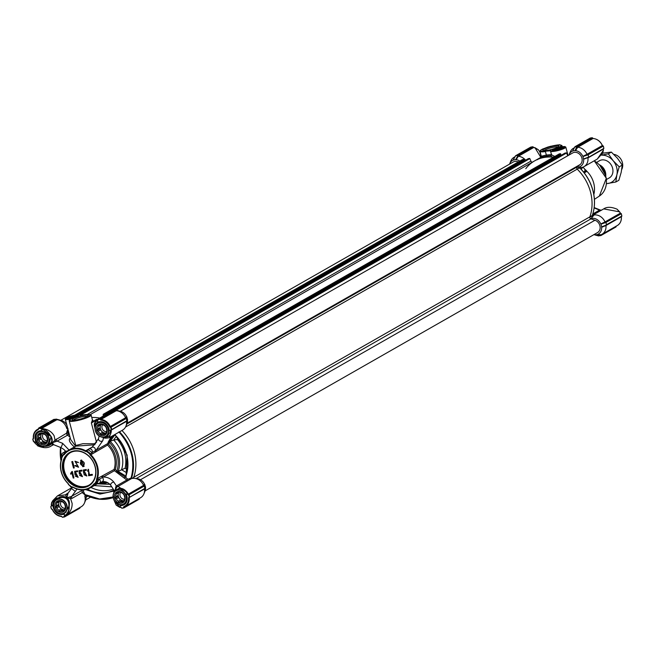 <?xml version="1.0" encoding="UTF-8"?>
<svg xmlns="http://www.w3.org/2000/svg" width="655" height="655" viewBox="0 0 655 655"><rect width="100%" height="100%" fill="white"/><g stroke="black" fill="none" stroke-linecap="round" stroke-linejoin="round"><path stroke-width="0.98" d="M80.377 415.573L85.437 414.566C92.797 414.058 91.921 415.466 82.817 418.807C72.222 421.501 68.226 421.583 70.83 419.036L69.143 419.036C65.549 419.487 64.657 419.102 66.483 417.898C68.366 416.048 83.791 413.199 79.975 415.401L80.377 415.573M61.079 460.44L60.686 447.496M108.836 428.697A8.138 6.747 60.3 0 1 109.074 430.024L108.746 428.673C106.675 423.359 103.334 421.214 98.725 422.221L98.307 421.894C103.269 420.821 106.822 423.081 108.984 428.681L109.262 430.188L106.74 436.95L106.847 436.238L105.799 436.451M114.633 491.692L115.182 490.431L119.406 488.139L120.438 488.376L126.464 494.844L120.856 488.884L119.759 488.622L120.643 488.867L126.251 494.902L126.743 496.302C127.52 499.97 126.62 502.647 124.032 504.342A8.138 6.747 60.3 0 1 120.798 505.079L117.63 503.949M73.278 420.183A7.377 1.253 165.1 0 1 74.154 419.511A7.377 1.253 165.1 0 1 83.906 416.523A7.377 1.253 165.1 0 1 87.238 416.465M84.135 415.311A8.359 1.425 165.1 0 1 88.097 415.753A8.359 1.425 165.1 0 1 76.013 419.953A8.359 1.425 165.1 0 1 72.181 419.986A8.359 1.425 165.1 0 1 75.3 417.677A8.359 1.425 165.1 0 1 84.135 415.311M67.809 417.694A6.01 1.023 -14.9 0 0 67.154 418.619A6.01 1.023 -14.9 0 0 71.944 418.201A6.01 1.023 -14.9 0 0 77.863 416.162A6.01 1.023 -14.9 0 0 78.6 415.573A6.01 1.023 -14.9 0 0 74.703 415.442A6.01 1.023 -14.9 0 0 67.809 417.694M78.256 415.909A5.518 0.942 -14.9 0 0 74.023 416.171A5.518 0.942 -14.9 0 0 68.341 418.103A5.518 0.942 -14.9 0 0 67.621 418.741M75.587 446.268L75.751 445.498L82.931 443.689L95.605 443.754M88.99 449.035A2.464 2.047 60.3 0 1 89.588 448.831A2.464 2.047 60.3 0 1 91.831 449.919A2.464 2.047 60.3 0 1 92.175 452.482L95.212 450.755A2.464 2.047 60.3 0 0 94.869 448.184A2.464 2.047 60.3 0 0 92.625 447.095A2.464 2.047 60.3 0 0 92.028 447.3L88.99 449.035A2.464 2.047 60.3 0 0 88.384 449.617A0.982 0.819 60.3 0 1 88.196 449.813L86.517 450.763A0.982 0.819 60.3 0 1 85.682 450.779L92.92 446.644M84.814 496.277L85.175 494.771L84.814 496.277A10.603 8.785 60.3 0 1 84.47 502.966L85.51 500.461A8.63 7.156 -119.7 0 0 85.813 495.106M84.47 502.966A10.603 8.785 60.3 0 1 81.179 506.774L65.844 515.526A10.603 8.785 60.3 0 1 64.812 516.017L65.844 515.526A10.603 8.785 60.3 0 0 65.86 515.518L65.377 515.231L65.86 515.518M40.463 428.182L56.199 419.323L53.923 419.364L38.727 428.042L38.776 428.624L40.43 428.37L56.207 419.143L59.744 420.06L56.207 419.143L56.862 419.757A10.603 8.785 60.3 0 1 57.624 419.83A10.603 8.785 60.3 0 1 66.785 428.517L68.03 428.567M118.858 431.891C131.393 445.949 135.479 461.292 131.106 477.921L131.287 478.715L133.628 477.585A41.92 34.748 -119.7 0 0 134.332 452.384A41.92 34.748 -119.7 0 0 121.928 430.482A41.92 34.748 -119.7 0 1 133.735 477.29L589.885 216.846A41.92 34.748 -119.7 0 0 577.194 169.146A1.482 1.228 60.3 0 1 577.096 166.951L580.15 164.528A6.902 5.723 -119.7 0 0 580.862 155.726A6.902 5.723 -119.7 0 0 572.699 152.942L120.274 411.258M67.956 429.287L66.785 428.517M56.453 419.372L56.862 419.757L41.527 428.517A10.603 8.785 60.3 0 1 42.747 428.665L42.829 428.681C47.962 429.336 51.729 431.71 54.136 435.812L55.028 440.185L66.638 433.143L67.817 430.065L68.005 433.536L69.463 434.953M68.014 429.5A41.92 34.748 60.3 0 0 67.702 429.885L67.26 430.376L68.095 429.795M62.217 456.248A2.464 2.047 60.3 0 1 62.733 453.031A2.464 2.047 60.3 0 1 63.33 452.826A2.464 2.047 60.3 0 1 64.845 453.203L65.025 453.096M51.278 504.555L51.753 502.254L59.368 497.276C62.184 496.138 64.681 496.31 66.859 497.792L70.584 498.635A1.973 1.343 101 0 1 70.699 496.686L71.804 496.228A1.973 1.637 -119.7 0 0 72.025 498.381L70.584 498.635L72.132 503.441C72.246 508.64 70.175 512.652 65.926 515.485C68.251 513.594 69.324 510.654 69.143 506.642L69.094 506.651C69.004 510.384 67.784 513.225 65.434 515.19M89.76 454.03L90.423 453.718A22.196 18.397 60.3 0 0 86.517 450.763L86.329 451.434A21.697 17.988 60.3 0 1 89.76 454.03A1.482 1.228 -119.7 0 0 90.267 455.086A21.206 17.579 60.3 0 1 96.621 478.985A1.482 1.228 -119.7 0 0 96.694 480.107A21.697 17.988 60.3 0 1 94.86 483.505L95.327 483.873A22.196 18.397 -119.7 0 0 97.415 480A0.982 0.819 60.3 0 1 97.267 479.075A21.697 17.988 -119.7 0 0 97.538 466.311A21.697 17.988 -119.7 0 0 90.767 454.627A0.982 0.819 60.3 0 1 90.423 453.718L92.101 452.761A0.982 0.819 60.3 0 1 92.175 452.482M94.86 483.505A1.482 1.228 -119.7 0 0 93.968 483.898A21.206 17.579 60.3 0 1 84.511 489.408A21.206 17.579 60.3 0 1 72.983 487.091A1.482 1.228 -119.7 0 0 71.952 486.992A21.697 17.988 60.3 0 1 68.529 484.397A1.482 1.228 -119.7 0 0 68.014 483.341A21.206 17.579 60.3 0 1 61.398 471.911A21.206 17.579 60.3 0 1 61.66 459.442L61.488 459.081A0.982 0.819 -119.7 0 0 61.341 458.148L61.586 458.32A21.697 17.988 60.3 0 1 63.42 454.922A1.482 1.228 -119.7 0 0 64.313 454.529A21.206 17.579 60.3 0 1 85.306 451.336L85.682 450.779A21.697 17.988 60.3 0 0 68.619 450.231A21.697 17.988 60.3 0 0 64.206 454.054A0.982 0.819 60.3 0 1 63.429 454.283L64.534 453.653M61.66 459.442A1.482 1.228 -119.7 0 0 61.586 458.32M61.488 459.081A21.697 17.988 -119.7 0 0 61.226 471.837A21.697 17.988 -119.7 0 0 67.997 483.529A0.982 0.819 60.3 0 1 68.341 484.43A22.196 18.397 -119.7 0 0 72.238 487.385L71.952 486.992M72.361 487.312L72.238 487.385A0.982 0.819 60.3 0 1 73.073 487.369A21.697 17.988 -119.7 0 0 84.88 489.743A21.697 17.988 -119.7 0 0 90.144 487.918A21.697 17.988 -119.7 0 0 94.549 484.102A0.982 0.819 60.3 0 1 95.327 483.873L97.005 482.915A22.196 18.397 -119.7 0 0 99.093 479.042L96.694 480.107M95.057 466.688A18.741 15.532 -119.7 0 0 74.629 451.229A18.741 15.532 -119.7 0 0 70.085 452.801A18.741 15.532 -119.7 0 0 63.707 471.461A18.741 15.532 -119.7 0 0 84.127 486.919A18.741 15.532 -119.7 0 0 88.671 485.355A18.741 15.532 -119.7 0 0 95.057 466.688M84.012 487.533A19.232 15.941 -119.7 0 0 95.229 466.761A19.232 15.941 -119.7 0 0 74.269 450.894A19.232 15.941 -119.7 0 0 63.052 471.666A19.232 15.941 -119.7 0 0 84.012 487.533M109.074 430.024L106.765 436.991L103.85 437.147M96.621 478.985L114.044 469.488A21.697 17.988 -119.7 0 0 114.306 456.74A21.697 17.988 -119.7 0 0 107.543 445.056L90.267 455.086M70.453 452.605A18.741 15.532 -119.7 0 0 64.419 471.051A18.741 15.532 -119.7 0 0 89.031 485.142M69.037 504.931L68.808 506.667L64.632 513.381L63.846 513.749A8.138 6.747 60.3 0 1 53.784 507.355A8.138 6.747 60.3 0 1 53.522 505.938C53.358 502.606 54.84 500.117 57.967 498.463L59.589 497.8L59.368 497.276C65.508 496.138 68.832 498.643 69.324 504.817L69.143 506.642L63.805 514.339C58.131 515.329 54.48 512.57 52.85 506.053C52.719 502.459 54.324 499.773 57.656 497.988L57.558 498.676L59.589 497.8C65.041 496.564 68.194 498.742 69.045 504.342L68.759 506.626M38.211 443.803L36.271 441.11A8.138 6.747 60.3 0 1 35.788 439.726A8.138 6.747 60.3 0 1 38.563 431.62A8.138 6.747 60.3 0 1 41.658 430.875M38.563 431.62L41.797 430.884L49.755 435.076L51.049 436.713L48.789 444.524L46.448 445.466M81.474 460.105L84.061 466.401L82.727 466.712L80.614 460.391L81.474 460.105M84.135 466.352L81.621 460.023L80.688 460.35M81.654 460.825C84.659 462.143 85.117 463.855 83.021 465.959C80.025 464.567 79.566 462.856 81.654 460.825L81.081 461.014M83.611 465.754L83.021 465.959M83.684 465.713L83.169 465.877C80.164 464.485 79.713 462.774 81.801 460.743M92.281 419.413L93.387 421.206L91.372 422.999L92.42 419.929L91.111 415L85.437 414.566M80.532 415.311A7.893 1.343 -14.9 0 0 80.532 415.18C83.496 414.197 73.196 414.337 66.409 417.923L65.287 419.241L70.699 439.603L75.628 446.219M96.555 442.469L91.372 422.999L96.67 419.978L96.711 419.306L93.387 421.206A0.982 0.933 13.3 0 1 92.437 420.494M94.762 444.786L75.743 446.161M99.748 418.062A41.92 34.748 -119.7 0 0 91.774 417.489A41.92 34.748 -119.7 0 1 99.748 418.062M97.947 419.544A41.92 34.748 60.3 0 0 96.711 419.306L97.308 419.921L96.727 420.281L97.358 420.084M66.794 424.915A8.63 7.156 -119.7 0 0 60.309 420.207A8.63 7.156 -119.7 0 0 59.998 420.166L59.531 419.986M118.94 410.939L115.861 410.325L119.406 411.127A8.63 7.156 -119.7 0 1 119.718 411.16L117.032 410.783A10.603 8.785 60.3 0 1 125.588 417.759L126.546 416.531A8.63 7.156 -119.7 0 0 119.718 411.16M126.546 416.531L126.03 418.168L126.988 420.805M127.021 420.739L127.586 419.609L126.743 416.752M127.561 419.83L126.546 421.361A10.603 8.785 60.3 0 1 125.883 426.29A10.603 8.785 60.3 0 1 122.6 430.098L109.229 437.728M125.883 426.29L126.931 423.785A8.63 7.156 -119.7 0 0 127.496 420.092M133.612 478.33L133.628 477.585M144.542 484.16A8.63 7.156 -119.7 0 0 137.714 478.789L135.02 478.412A10.603 8.785 60.3 0 1 143.584 485.388L144.542 484.16L144.092 485.699L143.584 485.388L128.249 494.148A10.603 8.785 60.3 0 0 127.627 492.904L126.988 493.166L127.627 492.904M144.878 484.577L144.026 485.797L145.001 488.393L145.582 487.238L144.73 484.381M145.549 487.459L144.542 488.99A10.603 8.785 60.3 0 1 143.879 493.919A10.603 8.785 60.3 0 1 140.596 497.726L125.261 506.479A10.603 8.785 60.3 0 1 124.221 506.97L125.261 506.479A10.603 8.785 60.3 0 0 129.207 497.743L128.536 497.857C128.781 502.172 127.201 505.103 123.787 506.659L124.196 506.978M143.879 493.919L144.919 491.414A8.63 7.156 -119.7 0 0 145.492 487.721M97.947 419.749L96.743 420.436A10.603 8.785 60.3 0 1 96.743 420.436L96.743 421.009L96.662 420.485C94.083 422.524 93.608 425.12 95.262 428.28M70.028 437.082L67.531 435.19L57.141 441.126L52.228 442.78L53.874 444.802A1.973 1.957 100.2 0 1 54.226 444.901L60.628 447.48A2.464 0.475 -68.1 0 0 61.734 445.965A2.464 0.475 -68.1 0 0 62.569 443.304L69.037 449.993M62.569 443.304L57.141 441.126A1.973 1.637 60.3 0 1 56.248 439.071M66.712 432.112L67.817 430.065M52.605 500.854L57.386 495.941L70.666 488.352A10.603 8.785 60.3 0 1 72.091 487.729M96.743 420.436L96.735 420.444A10.603 8.785 60.3 0 1 97.783 419.945L97.742 420.535L98.193 419.577L99.847 419.323L100.125 418.692L98.144 418.995L98.193 419.577L98.07 419.02L113.331 410.317L115.607 410.276L100.444 418.938L115.616 410.095L116.271 410.71A10.603 8.785 60.3 0 1 117.032 410.783M127.021 420.575L127.586 419.609M126.882 416.948L126.431 418.291L125.588 417.759L110.253 426.52A10.603 8.785 60.3 0 0 100.936 419.47L100.747 420.076C104.685 420.51 107.649 422.753 109.631 426.806L110.769 426.847L126.063 418.111L126.39 418.398L110.589 427.461L110.769 426.847L110.736 427.363M133.423 477.495L132.506 478.42M132.703 478.412A10.603 8.785 60.3 0 1 135.02 478.412M145.017 488.204L145.582 487.238M95.483 451.934A0.982 0.819 -119.7 0 1 95.212 450.755L96.129 450.198A0.982 0.819 -119.7 0 0 96.375 451.434M86.329 451.434A1.482 1.228 60.3 0 1 85.306 451.336M92.101 452.761A22.196 18.397 -119.7 0 0 88.196 449.813M63.42 454.922L63.429 454.283A22.196 18.397 60.3 0 0 61.341 458.148M53.161 444.786L52.326 445.179A1.973 1.957 100.2 0 1 53.874 444.802L53.317 444.68M53.301 444.786L50.992 446.104L52.326 445.179L52.228 442.78L55.028 440.185A1.973 1.056 -143.7 0 0 56.052 441.617M139.212 499.004L123.991 507.854M139.196 498.946L124.032 507.609L121.887 508.223L120.774 507.117L119.759 507.322L120.774 507.117M139.237 498.897L124.172 506.995M114.044 496.858L99.552 498.995L84.176 494.312L99.249 499.208L113.168 497.571A41.92 34.748 60.3 0 1 84.994 494.607M76.987 489.064L71.804 496.228L82.194 490.292A1.973 1.637 -119.7 0 0 82.415 492.445L83.545 491.676L85.011 494.566L83.013 493.371A10.603 8.785 -119.7 0 0 82.415 492.445L72.025 498.381M80.147 507.257L79.648 508.296L64.583 516.893M80.156 507.363L79.828 507.944M79.787 507.993L64.624 516.648L64.1 516.697L64.779 516.025M79.804 508.051L64.043 516.811M51.319 504.677A10.603 8.785 60.3 0 0 51.385 505.857L51.753 502.254L57.386 495.941L65.541 494.82L68.259 492.871M35.018 443.14L33.528 441.314M42.747 428.665L42.501 429.271L41.339 429.123L41.068 428.1L56.076 419.11M115.485 410.063L99.871 419.143M100.747 420.076L99.986 419.225L100.936 419.47L116.271 410.71L115.861 410.325M111.751 429.574L126.988 420.649L111.694 429.623L111.211 429.483L111.792 429.328L110.875 426.831L126.03 418.168M126.546 421.353L111.211 430.114A10.603 8.785 60.3 0 1 111.268 431.449L109.311 437.679M131.287 478.715L116.59 487.255L117.884 486.272L127.578 492.822C125.236 489.842 122.853 488.36 120.438 488.376L120.438 488.425C122.641 488.663 124.818 490.243 126.988 493.166M129.747 497.202L144.984 488.278L129.616 497.276L129.191 494.705L128.585 495.09L128.757 494.476L127.627 494.435L127.029 493.24L126.464 494.844L126.98 496.31C127.848 502.107 125.727 505.234 120.602 505.693L114.895 501.55M144.428 485.92L128.757 494.476L128.732 494.992M35.133 443.075C37.327 445.981 40.266 447.128 43.959 446.514L43.959 446.514C40.143 446.473 37.368 444.77 35.648 441.396C33.814 434.912 35.763 431.293 41.511 430.548L42.829 428.681C45.891 429.803 48.323 431.964 50.124 435.157L51.139 436.467L52.228 442.78C51 444.81 48.863 445.998 45.809 446.333L37.589 445.793C43.222 448.184 47.692 448.29 50.992 446.104M104.325 437.049L105.848 437.188A0.491 0.418 -95.5 0 1 106.036 436.443M97.742 420.535L96.743 421.009L98.307 421.894C95.466 423.318 94.467 425.447 95.294 428.288C93.902 425.406 94.361 422.991 96.678 421.042M103.515 437.515L101.574 437.057M123.451 507.764L124.032 507.609L123.336 507.617L123.787 506.659M116.893 487.001L114.191 492.003M119.603 507.257L116.213 505.152L114.371 500.772M120.798 505.079L119.718 507.306M120.921 507.445A10.603 8.785 60.3 0 1 119.849 507.298L116.213 505.152L113.651 499.315M68.005 493.346L66.859 497.792C68.857 499.462 69.684 501.796 69.324 504.817L68.963 504.89C68.71 498.897 65.582 496.531 59.589 497.8M85.011 494.566L83.013 493.371M62.16 516.992L61.365 516.156L62.471 517.27L63.928 516.664L64.378 515.698L64.763 516.042M51.581 509.115L50.803 506.634L51.303 506.135M51.385 505.979L50.803 506.634M51.401 508.894L52.334 509.443A10.603 8.785 60.3 0 0 61.505 516.484M75.382 491.463L71.51 488.54L67.465 493.911A1.973 1.637 60.3 0 1 66.261 494.017M67.375 494.173A1.973 1.809 1.2 0 1 65.541 494.82L66.859 497.792L70.699 496.686M33.315 438.482L32.75 439.104L33.331 441.298L34.486 441.806L33.528 441.151L32.807 439.006L33.307 438.506M33.585 441.486L32.807 439.006M109.631 426.806L110.589 427.461L111.268 429.377M111.268 431.53C110.687 435.002 109.189 436.819 106.765 436.991L110.597 431.579L111.268 431.53M111.268 431.449L110.597 431.579M116.754 487.099A1.973 0.901 55.2 0 1 115.755 486.804L116.41 485.977A1.973 1.637 -119.7 0 0 117.753 486.346M128.888 479.992A0.982 0.549 52.3 0 0 128.658 479.067L131.106 477.921L129.51 479.632M127.627 494.435L128.585 495.09L129.264 497.006M45.719 445.834L45.809 446.333C51.802 444.573 53.579 441.282 51.139 436.467L41.724 430.9L50.124 435.157L42.583 429.287M50.771 436.271L50.762 436.451C52.981 439.448 52.31 442.15 48.757 444.54M95.851 425.193L98.7 422.229M111.211 436.598L108.19 442.174A0.982 0.491 -151.6 0 1 109.426 442.477L108.534 444.123L107.535 444.278L107.543 445.056M43.959 446.514L43.959 445.818M115.755 486.804L115.182 490.431L113.913 490.087L113.708 493.084M116.885 490.079L115.288 491.07M119.537 506.954L114.486 500.952M61.365 516.156C57.427 515.731 54.463 513.487 52.482 509.434L51.524 508.943M51.516 504.653C52.048 501.28 54.095 499.061 57.656 497.988M32.881 439.218L33.274 438.563M33.577 438.383L33.028 439.268L33.577 438.383C33.331 434.068 34.92 431.129 38.334 429.582L38.457 428.951M38.334 429.582L38.547 428.509M41.339 429.123L40.43 428.37L41.068 428.1L40.708 427.74L38.661 428.067L38.375 428.992A10.603 8.785 60.3 0 0 37.335 429.483C34.371 431.367 33.028 434.306 33.323 438.301L33.389 438.228A10.603 8.785 60.3 0 1 37.335 429.483L38.539 428.796M111.44 429.68L110.548 430.229L111.096 429.344L111.694 429.623L126.865 420.96M120.438 488.425L120.856 488.884L120.438 488.425M108.534 444.123C115.632 451.901 117.892 460.416 115.337 469.668L114.363 469.954L114.445 470.699L124.073 477.978L124.958 476.955L127.684 479.018L126.8 480.05A1.973 1.637 -119.7 0 0 128.143 480.418M128.536 497.857L129.084 496.973L129.69 497.251L144.861 488.589M118.187 488.941L119.636 488.581M107.043 436.14L109.008 430.098L110.605 431.498L110.548 430.229M108.19 442.174L107.535 444.278M108.812 441.224L110.097 441.396L110.703 440.578A0.982 0.516 -143.8 0 1 110.032 440.447L109.418 441.437M118.244 438.482L117.482 439.521L113.626 439.996L110.097 441.396M110.13 441.38L109.426 442.477C117.441 451.123 119.963 460.612 116.991 470.929L118.121 471.404L125.113 468.21L127.52 469.643M113.102 435.518L110.032 440.447A0.982 0.549 -153.1 0 0 109.213 440.438M97.005 482.915A0.982 0.819 60.3 0 1 97.276 483.038A2.464 2.047 -119.7 0 0 99.388 483.202A2.464 2.047 -119.7 0 0 99.306 479.28A0.982 0.819 60.3 0 1 99.093 479.042M114.363 469.954L114.044 469.488M124.073 477.978L126.8 480.05L116.41 485.977L113.88 482.145C110.908 478.633 107.371 476.938 103.277 477.077A0.982 0.819 60.3 0 1 102.876 475.866M114.445 470.699L99.306 479.28M70.019 485.854A2.464 2.047 -119.7 0 0 72.918 487.304M72.549 461.578L74.244 467.932L72.697 461.497L71.804 461.685L72.697 461.497M78.584 467.212L75.431 461.89M78.182 466.516L75.587 465.468L74.76 465.73L78.109 466.557L74.957 461.235L78.51 462.479L75.03 461.194M72.222 471.584L73.925 477.962L72.369 471.502L71.78 471.649L72.369 471.502M73.925 477.962L73.237 478.068L71.911 473.098L70.789 474.245L72.058 473.016M75.693 473.598L75.554 471.977M78.15 477.298L76.086 473.319M76.062 475.784L75.219 476.029L76.062 475.784L77.732 476.734M75.923 475.866L77.658 476.775L76.111 474.032L75.653 474.67L76.185 473.999M77.568 470.822L74.662 471.33L77.568 470.822L77.626 471.666L75.407 472.001L75.554 473.745L76.013 473.36L78.084 477.339L75.219 476.029M80.033 472.935L79.894 471.322M82.489 476.635L80.418 472.664M80.401 475.121L79.558 475.366L80.401 475.121L82.072 476.07M80.262 475.202L81.998 476.119L80.45 473.377L79.992 474.007L80.524 473.336M81.908 470.167L79.001 470.667L81.908 470.167L81.965 471.002L79.738 471.346L79.894 473.082L80.352 472.697L82.424 476.676L79.558 475.366M84.372 472.28L84.233 470.658M86.828 475.972L84.757 472.001M84.741 474.457L83.897 474.711L84.741 474.457L86.403 475.415M84.593 474.539L86.337 475.456L84.79 472.714L84.331 473.352L84.863 472.673M86.247 469.504L83.341 470.012L86.247 469.504L86.304 470.347L84.077 470.683L84.233 472.427L84.683 472.042L86.755 476.021L83.897 474.711M89.489 474.752L92.085 474.417L92.437 475.088L92.232 474.335L89.489 474.752L88.261 469.226M92.289 475.17L88.597 475.735L88.63 469.815L88.245 471.15L88.703 469.774M53.522 505.938L52.85 506.053L51.516 504.743L51.573 506.012M64.378 515.698L65.377 515.231L63.805 514.339L63.846 513.749M34.486 441.806L35.083 442.993L36.271 441.11M117.916 473.147L118.58 472.574L125.981 477.569L125.899 476.07L119.063 471.993L118.58 472.574L117.507 471.821L117.139 472.517M116.107 471.952L116.991 470.929L115.337 469.668M119.063 471.993L118.121 471.404A25.791 21.378 -119.7 0 0 110.138 441.421M118.088 471.42L117.507 471.821M114.723 434.724C126.726 447.308 130.427 461.128 125.842 476.185L125.899 476.07A35.362 29.311 60.3 0 0 126.611 454.496A35.362 29.311 60.3 0 0 114.928 434.814L114.641 434.633M99.634 483.062L106.274 482.006M74.244 467.932L73.499 468.047L71.804 461.685M78.363 462.561L75.358 461.931L78.51 467.252L74.76 465.73M70.789 474.245L70.593 473.491L71.78 471.649M75.653 474.67L74.981 474.678L74.662 471.33M77.429 470.904L77.626 471.666M79.992 474.007L79.32 474.024L79.001 470.667M81.769 470.249L81.965 471.002M84.331 473.352L83.66 473.36L83.341 470.012M86.108 469.586L86.304 470.347M88.245 471.15L87.516 471.166L88.188 469.267L89.342 474.834M114.183 491.037L99.978 494.083L85.625 489.613M94.246 485.576L111.768 486.837M550.961 150.372L545.5 151.199C538.14 151.706 539.016 150.298 548.12 146.966C558.715 144.264 562.71 144.19 560.107 146.728L559.485 147.08L559.951 147.244L561.793 146.736C565.388 146.286 566.28 146.663 564.454 147.874C562.571 149.717 547.146 152.574 550.961 150.372L550.708 150.756M579.585 167.729L580.256 168.45L579.667 167.606M584.661 169.146A22.196 18.397 60.3 0 1 586.34 170.57L586.921 171.332A21.697 17.988 60.3 0 1 593.823 194.486M568.065 155.587L565.805 147.088A7.893 1.343 165.1 0 1 564.782 148.112A7.893 1.343 165.1 0 1 554.343 151.313A7.893 1.343 165.1 0 1 550.552 151.149L551.559 154.948L554.859 156.439M554.924 145.819A8.359 1.425 -14.9 0 0 546.09 148.177A8.359 1.425 -14.9 0 0 542.97 150.486A8.359 1.425 -14.9 0 0 546.802 150.453A8.359 1.425 -14.9 0 0 558.887 146.253A8.359 1.425 -14.9 0 0 554.924 145.819M558.027 146.974A7.377 1.253 -14.9 0 0 554.695 147.031A7.377 1.253 -14.9 0 0 544.068 150.683M563.521 147.825A5.518 0.942 -14.9 0 0 560.909 147.776A5.518 0.942 -14.9 0 0 553.614 150.011A5.518 0.942 -14.9 0 0 552.894 150.65M563.128 148.071A6.01 1.023 -14.9 0 0 563.873 147.49A6.01 1.023 -14.9 0 0 559.976 147.359A6.01 1.023 -14.9 0 0 553.074 149.602A6.01 1.023 -14.9 0 0 552.427 150.535A6.01 1.023 -14.9 0 0 557.217 150.11A6.01 1.023 -14.9 0 0 563.128 148.071M594.683 234.834L594.683 234.834A8.63 7.156 60.3 0 1 594.372 234.793A8.63 7.156 60.3 0 1 593.815 234.695M583.499 171.954L584.735 171.25A2.464 2.047 -119.7 0 0 584.473 168.793A2.464 2.047 -119.7 0 0 582.385 167.574M584.735 171.25A0.982 0.819 -119.7 0 0 584.669 171.528L586.34 170.57M541.407 156.193L546.352 155.047L545.427 151.567A11.34 1.932 165.1 0 1 539.974 151.338L540.555 150.232L542.528 149.062L550.249 146.352L559.673 144.747L561.9 145.5A11.34 1.932 165.1 0 1 560.516 146.916M525.768 168.687A41.92 34.748 60.3 0 1 534.627 160.876A41.92 34.748 60.3 0 1 552.173 157.11L550.806 155.784L551.715 154.547L546.352 155.047A0.982 0.532 -100.2 0 1 546.147 156.258L540.965 157.266A0.982 0.974 -122.6 0 0 540.973 157.257L541.292 156.267L539.974 151.338M553.467 157.233A41.92 34.748 -119.7 0 0 534.627 160.876L537.026 159.509A41.92 34.748 -119.7 0 1 537.616 159.181L540.956 157.266L537.329 159.73M600.913 210.476A1.973 1.637 60.3 0 1 599.571 210.108L600.455 210.099M568.974 155.071A8.63 7.156 60.3 0 1 569.17 154.539L570.21 152.034A10.603 8.785 60.3 0 1 573.502 148.226A10.603 8.785 60.3 0 1 574.37 147.801M601.372 210.222A1.973 1.957 100.2 0 1 600.414 210.083L594.183 207.578M540.825 157.356L534.963 147.694M534.832 147.703A10.603 8.785 -119.7 0 0 533.612 147.547L518.285 156.308A10.603 8.785 60.3 0 1 525.621 160.197M541.21 156.979L539.908 152.132L538.467 149.839L535.078 147.743M603.353 150.478A10.603 8.785 -119.7 0 0 603.296 149.143L587.961 157.904A10.603 8.785 60.3 0 1 584.014 166.648L597.294 159.059L603.361 150.322M584.014 166.648A10.603 8.785 60.3 0 1 581.501 167.524L576.949 168.908A41.92 34.748 60.3 0 1 589.778 217.132L594.118 214.963A10.603 8.785 60.3 0 1 604.999 221.939L620.334 213.186A10.603 8.785 -119.7 0 0 619.712 211.933L617.092 209.199C611.402 206.808 606.931 206.702 603.689 208.896L619.663 211.86M602.076 154.146L603.402 150.445M553.884 157.004L552.173 157.11M600.889 235.563L616.019 226.933L616.044 226.434L600.553 235.579L597.638 234.531L594.937 234.94L598.228 235.628M597.638 234.531L600.971 234.76A10.603 8.785 -119.7 0 0 602.01 234.277A10.603 8.785 -119.7 0 0 605.957 225.533L601.642 227.277A8.63 7.156 60.3 0 1 597.818 234.351M601.642 227.277L606.579 224.96M617.1 209.207L620.842 213.514L605.548 222.242L600.881 223.936L601.699 227.015M600.881 223.936L604.999 221.939L605.654 222.577L601.028 224.133M590.417 218.606L590.884 218.606A8.63 7.156 60.3 0 1 600.692 223.715M583.687 158.96L588.689 157.036L588.084 154.785L587.437 154.662L582.893 156.308L583.605 159.23A8.63 7.156 60.3 0 1 577.211 167.23L576.785 167.369M582.893 156.308L587.003 154.31A10.603 8.785 -119.7 0 0 577.694 147.26L575.557 150.675A8.63 7.156 60.3 0 1 582.696 156.086M575.557 150.675L577.366 146.63L574.893 147.007M590.638 138.189L575.033 146.704L572.601 150.977L575.303 150.568M572.601 150.977L574.853 147.056M569.17 154.539A8.63 7.156 60.3 0 1 572.421 151.158L573.518 149.373M516.14 159.722L517.794 155.964L518.277 156.308L516.14 159.722A8.63 7.156 60.3 0 1 519.816 161.073M515.682 159.542L517.958 155.677L517.606 155.448L515.624 155.751L513.184 160.025L515.886 159.615M513.184 160.025L515.436 156.103M509.557 164.118A8.63 7.156 60.3 0 1 509.762 163.586A8.63 7.156 60.3 0 1 513.012 160.205L514.109 158.42M592.415 215.331L603.689 208.896M580.224 168.302C586.381 174.598 590.622 182 592.939 190.507C595.149 199.005 595.027 207.062 592.587 214.676L592.333 215.479L590.163 216.715M577.211 167.23L581.501 167.524M584.833 158.764L588.542 157.339L603.877 148.366L603.28 146.106L588.084 154.785L587.003 154.31L602.338 145.557A10.603 8.785 -119.7 0 0 593.021 138.508L577.685 147.26L576.891 146.646L592.562 138.09L593.094 138.483C597.254 138.925 600.357 141.259 602.412 145.508L602.199 145.566M587.961 157.904L588.82 157.134M598.474 235.857L600.553 235.579M600.463 235.554L597.483 234.654M606.358 225.042L606.08 222.413L605.654 222.577M601.732 226.794L606.145 225.123M594.118 214.963L590.884 218.606M587.658 154.948L583.032 156.504M575.09 150.494L576.834 146.753M514.961 156.848A10.603 8.785 -119.7 0 0 514.085 157.274A10.603 8.785 -119.7 0 0 510.802 161.081L509.762 163.586M533.113 147.056L517.859 155.874L517.606 155.448L532.998 146.966L530.82 147.072L515.485 156.054M616.093 226.229L600.709 235.251M602.01 234.277L617.346 225.516A10.603 8.785 -119.7 0 0 621.292 216.772L605.957 225.533L606.252 224.837L621.873 215.994L621.276 213.735L605.785 222.528M587.797 154.899L602.952 145.868L587.797 154.523M621.276 213.735L605.793 222.151M603.28 146.106L602.338 145.557L603.353 146.073L603.877 148.366M576.891 146.646L592.407 137.918L590.098 138.107M531.23 147.236L530.689 147.146M577.366 146.63L592.521 138.008M67.711 418.75L67.711 418.75A5.428 0.925 165.1 0 1 67.752 418.619A5.428 0.925 165.1 0 1 72.721 416.506A5.428 0.925 165.1 0 1 78.084 415.868A5.428 0.925 165.1 0 1 78.182 415.966M75.906 417.186L75.915 416.899A3.054 0.524 -14.9 0 0 75.169 416.85L74.629 416.482L73.81 417.063A3.054 0.524 -14.9 0 0 72.32 417.44L71.321 417.333L70.961 417.939A3.054 0.524 -14.9 0 0 70.208 418.365L69.659 418.283L70.208 418.651M75.022 417.341A3.455 0.589 -14.9 0 0 76.275 416.621A3.455 0.589 -14.9 0 0 76.299 416.539A3.455 0.589 -14.9 0 0 72.967 416.785A3.455 0.589 -14.9 0 0 69.618 418.258A3.455 0.589 -14.9 0 0 69.7 418.373A3.455 0.589 -14.9 0 0 71.141 418.373M70.961 417.939L71.076 418.381M72.492 418.07L72.32 417.44M73.81 417.063L73.974 417.669M71.575 418.283L71.321 417.333M74.867 417.391L74.629 416.482M552.984 150.658A5.428 0.925 165.1 0 1 553.025 150.527A5.428 0.925 165.1 0 1 560.86 147.801A5.428 0.925 165.1 0 1 563.349 147.784A5.428 0.925 165.1 0 1 563.456 147.874L563.349 147.784M561.179 149.094L561.179 148.808A3.054 0.524 -14.9 0 0 560.443 148.767L559.894 148.398L559.083 148.972A3.054 0.524 -14.9 0 0 557.593 149.356L556.594 149.242L556.226 149.848A3.054 0.524 -14.9 0 0 555.481 150.273L554.932 150.191L555.473 150.56M560.287 149.258A3.455 0.589 -14.9 0 0 561.54 148.529A3.455 0.589 -14.9 0 0 559.902 148.349A3.455 0.589 -14.9 0 0 556.259 149.324A3.455 0.589 -14.9 0 0 554.965 150.282A3.455 0.589 -14.9 0 0 556.414 150.29M556.226 149.848L556.349 150.298M557.757 149.987L557.593 149.356M559.083 148.972L559.247 149.586M556.848 150.2L556.594 149.242M560.14 149.307L559.894 148.398M145.115 490.882L597.54 232.566A6.902 5.723 -119.7 0 0 599.996 226.106A6.902 5.723 -119.7 0 0 594.969 220.236L590.916 218.893A1.482 1.228 60.3 0 1 589.885 216.846M133.759 478.33A1.482 1.228 60.3 0 1 133.735 477.29M518.293 161.949A6.902 5.723 -119.7 0 0 513.291 161.99L60.866 420.305M524.197 160.581L79.296 414.607L524.197 160.581L523.713 159.296L522.559 159.525M532.441 162.121A1.482 1.228 60.3 0 1 530.927 161.138L529.838 158.608L528.372 158.641M113.847 410.243L560.917 154.989L560.434 153.704L559.272 153.933M567.746 155.775L566.559 153.016L565.093 153.049M104.816 415.164L104.284 414.148L103.187 414.328L103.236 416.072M103.408 422.802A7.794 6.46 60.3 0 1 108.55 429.533A7.794 6.46 60.3 0 1 105.725 436.492A7.794 6.46 60.3 0 1 100.313 436.648A7.794 6.46 60.3 0 1 95.171 429.917A7.794 6.46 60.3 0 1 97.996 422.958A7.794 6.46 60.3 0 1 103.408 422.802M103.277 423.032A7.598 6.296 60.3 0 1 108.231 432.562A7.598 6.296 60.3 0 1 100.256 436.525A7.598 6.296 60.3 0 1 95.303 427.003A7.598 6.296 60.3 0 1 103.277 423.032M100.305 433.602L100.862 434.707L102.172 434.404A5.175 4.29 -119.7 0 0 104.808 434.003L105.627 433.987L106.126 432.718A5.175 4.29 -119.7 0 0 106.757 429.909L106.2 427.813A5.175 4.29 -119.7 0 0 104.186 425.414L102.319 424.612A5.175 4.29 -119.7 0 0 99.675 425.013L98.365 425.316L98.365 426.299A5.175 4.29 -119.7 0 0 97.734 429.107L97.227 430.376L99.879 428.861L100.682 429.827A5.175 4.29 -119.7 0 0 102.696 432.234L100.305 433.602A5.175 4.29 -119.7 0 1 98.291 431.195L97.227 430.376M102.991 424.301A6.165 5.109 -119.7 0 0 96.514 427.527A6.165 5.109 -119.7 0 0 100.542 435.256A6.165 5.109 -119.7 0 0 107.011 432.038A6.165 5.109 -119.7 0 0 102.991 424.301M101.091 424.555A5.125 4.249 -119.7 0 0 100.297 426.258A5.125 4.249 -119.7 0 0 103.637 432.685A5.125 4.249 -119.7 0 0 106.028 432.996M102.172 434.404L104.571 433.037A5.175 4.29 60.3 0 1 103.613 432.742A5.175 4.29 60.3 0 1 102.696 432.234L103.506 433.201L104.571 433.037A5.175 4.29 -119.7 0 0 106.004 433.061M98.291 431.195L100.682 429.827A5.175 4.29 60.3 0 1 100.125 427.74L97.734 429.107M98.365 426.299L100.755 424.931A5.175 4.29 -119.7 0 0 100.125 427.74L99.879 428.861M102.786 424.587A4.135 3.422 -119.7 0 0 101.992 426.135A4.135 3.422 -119.7 0 0 104.685 431.317A4.135 3.422 -119.7 0 0 106.609 431.571M104.808 434.003A5.175 4.29 -119.7 0 0 104.816 434.003L105.864 433.405L104.816 434.003M100.862 434.707L103.506 433.201M44 431.85A7.794 6.46 60.3 0 1 49.141 438.58A7.794 6.46 60.3 0 1 46.317 445.539A7.794 6.46 60.3 0 1 40.905 445.695A7.794 6.46 60.3 0 1 35.755 438.965A7.794 6.46 60.3 0 1 38.588 432.005A7.794 6.46 60.3 0 1 44 431.85M43.869 432.079A7.598 6.296 60.3 0 1 48.822 441.609A7.598 6.296 60.3 0 1 40.847 445.572A7.598 6.296 60.3 0 1 35.894 436.05A7.598 6.296 60.3 0 1 43.869 432.079M40.897 442.649L41.453 443.754L42.763 443.451A5.175 4.29 -119.7 0 0 45.4 443.05L46.218 443.034L46.718 441.757A5.175 4.29 -119.7 0 0 47.348 438.956L46.792 436.86A5.175 4.29 -119.7 0 0 44.777 434.462L42.902 433.659A5.175 4.29 -119.7 0 0 40.266 434.06L38.956 434.363L38.948 435.346A5.175 4.29 -119.7 0 0 38.326 438.154L37.818 439.423L40.463 437.908L41.273 438.875A5.175 4.29 -119.7 0 0 43.287 441.282L40.897 442.649A5.175 4.29 -119.7 0 1 38.882 440.242L37.818 439.423M43.582 433.348A6.165 5.109 -119.7 0 0 37.106 436.574A6.165 5.109 -119.7 0 0 41.126 444.303A6.165 5.109 -119.7 0 0 47.602 441.085A6.165 5.109 -119.7 0 0 43.582 433.348M41.683 433.602A5.125 4.249 -119.7 0 0 40.888 435.305A5.125 4.249 -119.7 0 0 44.229 441.732A5.125 4.249 -119.7 0 0 46.611 442.043M42.763 443.451L45.162 442.084A5.175 4.29 60.3 0 1 44.204 441.789A5.175 4.29 60.3 0 1 43.287 441.282L44.098 442.248L45.162 442.084A5.175 4.29 -119.7 0 0 46.587 442.109M38.882 440.242L41.273 438.875A5.175 4.29 60.3 0 1 40.716 436.787L38.326 438.154M38.948 435.346L41.347 433.978A5.175 4.29 -119.7 0 0 40.716 436.787L40.463 437.908M43.377 433.635A4.135 3.422 -119.7 0 0 42.583 435.182A4.135 3.422 -119.7 0 0 45.277 440.357A4.135 3.422 -119.7 0 0 47.201 440.618M45.4 443.05A5.175 4.29 -119.7 0 0 45.408 443.05L46.456 442.444L45.408 443.05M41.453 443.754L44.098 442.248M121.404 490.431A7.794 6.46 60.3 0 1 126.546 497.161A7.794 6.46 60.3 0 1 123.721 504.121A7.794 6.46 60.3 0 1 118.309 504.276A7.794 6.46 60.3 0 1 113.159 497.546A7.794 6.46 60.3 0 1 115.992 490.587A7.794 6.46 60.3 0 1 121.404 490.431M121.273 490.66A7.598 6.296 60.3 0 1 126.227 500.191A7.598 6.296 60.3 0 1 118.252 504.153A7.598 6.296 60.3 0 1 113.299 494.631A7.598 6.296 60.3 0 1 121.273 490.66M118.301 501.231L118.858 502.336L120.168 502.033A5.175 4.29 -119.7 0 0 122.804 501.632L123.623 501.615L124.122 500.346A5.175 4.29 -119.7 0 0 124.753 497.538L124.196 495.442A5.175 4.29 -119.7 0 0 122.182 493.043L120.307 492.241A5.175 4.29 -119.7 0 0 117.671 492.642L116.361 492.945L116.353 493.927A5.175 4.29 -119.7 0 0 115.73 496.736L115.223 498.005L117.867 496.498L118.678 497.456A5.175 4.29 -119.7 0 0 120.692 499.863L118.301 501.231A5.175 4.29 -119.7 0 1 116.287 498.823L115.223 498.005M120.987 491.93A6.165 5.109 -119.7 0 0 114.51 495.155A6.165 5.109 -119.7 0 0 118.53 502.884A6.165 5.109 -119.7 0 0 125.007 499.667A6.165 5.109 -119.7 0 0 120.987 491.93M119.087 492.183A5.125 4.249 -119.7 0 0 118.293 493.886A5.125 4.249 -119.7 0 0 121.633 500.314A5.125 4.249 -119.7 0 0 124.016 500.625M120.168 502.033L122.567 500.666A5.175 4.29 60.3 0 1 121.609 500.371A5.175 4.29 60.3 0 1 120.692 499.863L121.502 500.829L122.567 500.666A5.175 4.29 -119.7 0 0 123.991 500.69M116.287 498.823L118.678 497.456A5.175 4.29 60.3 0 1 118.121 495.368L115.73 496.736M116.353 493.927L118.751 492.56A5.175 4.29 -119.7 0 0 118.121 495.368L117.867 496.498M120.782 492.224A4.135 3.422 -119.7 0 0 119.988 493.764A4.135 3.422 -119.7 0 0 122.681 498.946A4.135 3.422 -119.7 0 0 124.606 499.2M122.804 501.632A5.175 4.29 -119.7 0 0 122.812 501.632L123.861 501.034L122.812 501.632M118.858 502.336L121.502 500.829M61.996 499.478A7.794 6.46 60.3 0 1 67.138 506.209A7.794 6.46 60.3 0 1 64.313 513.168A7.794 6.46 60.3 0 1 58.893 513.323A7.794 6.46 60.3 0 1 53.751 506.593A7.794 6.46 60.3 0 1 56.584 499.634A7.794 6.46 60.3 0 1 61.996 499.478M61.857 499.708A7.598 6.296 60.3 0 1 66.818 509.238A7.598 6.296 60.3 0 1 58.844 513.201A7.598 6.296 60.3 0 1 53.882 503.679A7.598 6.296 60.3 0 1 61.857 499.708M58.885 510.278L59.449 511.383L60.759 511.08A5.175 4.29 -119.7 0 0 63.396 510.679L64.206 510.663L64.714 509.393A5.175 4.29 -119.7 0 0 65.344 506.585L64.788 504.489A5.175 4.29 -119.7 0 0 62.774 502.09L60.899 501.288A5.175 4.29 -119.7 0 0 58.262 501.689L56.944 501.992L56.944 502.975A5.175 4.29 -119.7 0 0 56.314 505.783L55.814 507.052L58.459 505.537L59.269 506.503A5.175 4.29 -119.7 0 0 61.283 508.91L58.885 510.278A5.175 4.29 -119.7 0 1 56.87 507.871L55.814 507.052M61.578 500.977A6.165 5.109 -119.7 0 0 55.102 504.203A6.165 5.109 -119.7 0 0 59.122 511.932A6.165 5.109 -119.7 0 0 65.598 508.714A6.165 5.109 -119.7 0 0 61.578 500.977M59.679 501.231A5.125 4.249 -119.7 0 0 58.876 502.934A5.125 4.249 -119.7 0 0 62.225 509.361A5.125 4.249 -119.7 0 0 64.608 509.672M60.759 511.08L63.15 509.713A5.175 4.29 60.3 0 1 62.192 509.418A5.175 4.29 60.3 0 1 61.283 508.91L62.094 509.877L63.15 509.713A5.175 4.29 -119.7 0 0 64.583 509.737M56.87 507.871L59.269 506.503A5.175 4.29 60.3 0 1 58.713 504.416L56.314 505.783M56.944 502.975L59.343 501.607A5.175 4.29 -119.7 0 0 58.713 504.416L58.459 505.537M61.373 501.263A4.135 3.422 -119.7 0 0 60.579 502.811A4.135 3.422 -119.7 0 0 63.273 507.985A4.135 3.422 -119.7 0 0 65.197 508.247M63.396 510.679L64.452 510.073L63.396 510.679M59.449 511.383L62.094 509.877M541.325 156.57A7.794 6.46 -119.7 0 0 541.03 155.685M599.996 165.085A9.866 8.179 60.3 0 1 605.793 175.253M621.751 169.448A9.866 8.179 -119.7 0 0 613.825 154.367M601.568 155.178A14.795 12.265 60.3 0 1 613.129 160.696A14.795 12.265 60.3 0 1 616.879 174.787A14.795 12.265 60.3 0 1 608.036 183.465A14.795 12.265 60.3 0 1 606.489 183.588M601.609 155.112L608.323 153.827L613.129 160.696L619.221 166.828L616.879 174.787L615.823 182.008L606.481 183.687M615.823 182.008L618.852 180.281L621.194 172.322L622.25 165.101L617.444 158.232L611.352 152.099L602.739 153.164M608.47 178.34A9.915 8.22 -119.7 0 0 612.875 169.604A9.915 8.22 -119.7 0 0 606.26 160.565A9.915 8.22 -119.7 0 0 598.686 161.212M619.221 166.828L622.25 165.101M608.323 153.827L611.352 152.099M60.989 460.809A41.92 34.748 60.3 0 1 60.547 447.447M64.992 450.583L64.919 451.786M98.029 422.549L98.725 422.221A8.138 6.747 60.3 0 1 108.812 428.607M126.333 494.885A8.138 6.747 60.3 0 1 126.808 496.236A8.138 6.747 60.3 0 1 124.032 504.342M75.751 445.498L69.184 420.829A11.34 1.932 -14.9 0 0 77.536 420.526A11.34 1.932 -14.9 0 0 89.637 416.465A11.34 1.932 -14.9 0 0 91.111 415M119.529 431.85A41.92 34.748 60.3 0 1 131.942 453.751A41.92 34.748 60.3 0 1 131.328 478.699M60.628 447.48C63.65 449.043 65.295 450.443 65.566 451.68L65.77 451.295A2.464 2.047 60.3 0 1 66.368 451.09A2.464 2.047 60.3 0 1 67.203 451.148M95.008 483.84L93.968 483.898M69.143 419.036L70.576 419.167M71.338 418.733L70.83 419.036M65.287 419.241A7.893 1.343 -14.9 0 0 69.078 419.397L69.299 420.24M74.867 447.406C69.766 443.017 68.186 439.923 70.134 438.113A0.982 0.819 -119.7 0 0 70.339 438.236M64.206 454.054L64.313 454.529M67.973 433.135L66.638 433.143A1.973 1.637 -119.7 0 0 67.531 435.19L68.423 434.167M144.411 485.953L129.191 494.705L144.026 485.797M107.297 443.82L96.129 450.198L102.835 440.635A2.464 2.08 -167.7 0 1 98.528 438.67L92.028 447.3M123.746 507.944L121.887 508.223M64.337 516.992L62.471 517.27M51.393 508.869L50.853 506.831M34.969 443.058A10.603 8.785 60.3 0 1 34.363 441.855M144.542 488.982L129.502 497.292M102.835 440.635L103.498 437.589M139.13 499.225L123.934 507.903L121.838 508.247L121.069 507.453L121.568 507.944M38.555 428.362L53.849 419.388M113.88 482.145A2.464 1.572 146.6 0 0 111.342 483.259A2.464 1.572 146.6 0 0 110.801 485.38L113.913 490.087M72.296 487.426L71.583 488.581M83.832 489.866L83.439 490.595A0.982 0.491 28.4 0 0 82.194 490.292L82.399 489.924M83.439 490.595L83.545 491.676M128.658 479.067L127.684 479.018M101.983 476.382A0.982 0.819 -119.7 0 0 102.344 477.544A2.464 2.047 60.3 0 1 102.426 481.474L99.388 483.202M110.703 440.578L114.879 434.871M125.981 477.569L127.168 455.143L115.051 434.404M116.32 436.312L113.626 439.996A26.675 22.114 -119.7 0 1 121.527 469.7L126.874 472.885M97.751 483.57A25.791 21.378 -119.7 0 0 104.522 483.39A25.791 21.378 -119.7 0 0 107.404 482.538M113.904 490.079A35.362 29.311 60.3 0 1 87.361 489.154M97.734 483.587L107.224 482.833A26.675 22.114 -119.7 0 0 107.731 482.719M90.947 487.459A34.478 28.574 -119.7 0 0 113.258 489.105M117.482 439.521C124.663 448.38 127.209 457.943 125.113 468.21M109.917 484.332L97.259 483.857M592.529 214.742A41.92 34.748 -119.7 0 0 592.881 190.572A41.92 34.748 -119.7 0 0 579.822 168.016M594.257 160.794L606.35 178.283L599.325 196.107A20.788 17.226 -119.7 0 0 606.186 178.463A20.788 17.226 -119.7 0 0 594.101 160.884M586.921 171.332L584.219 172.879M582.459 167.303L581.198 169.317M592.816 213.972L599.571 210.108L594.142 207.93A2.464 0.475 -68.1 0 0 594.15 207.823M545.5 151.199L550.585 150.781M550.806 155.784A41.92 34.748 -119.7 0 0 546.147 156.258M565.805 147.088L561.793 146.736M517.958 155.677L533.121 147.015L538.467 149.839M533.76 147.555L532.842 146.753L530.746 147.097L515.55 155.775M603.329 148.914L602.928 152.746L597.294 159.059M606.653 224.902L621.775 216.289L621.349 213.702L620.318 213.145M588.657 157.274L603.705 148.685L588.608 157.323L584.309 158.977M621.325 216.543L621.358 216.699C621.652 220.694 620.31 223.633 617.346 225.516M606.604 224.952L621.873 215.994M593.176 138.516L592.251 137.714L590.155 138.058L574.959 146.728M616.257 226.032L616.126 226.638M600.832 235.612L616.077 226.434M126.816 424.047L577.096 166.951M86.1 497.145L87.909 496.113M127.152 423.171L580.15 164.528M116.099 410.21L566.559 153.016M115.657 410.095L566.248 152.82M114.936 410.071L565.224 152.975M113.995 410.218L560.549 155.251M113.495 410.292L560.983 154.793M104.603 414.394L560.754 153.95M104.284 414.148L560.434 153.704M103.253 414.304L559.403 153.859M87.524 414.312L530.927 161.138M80.524 415.147L529.838 158.608M80.336 414.885L529.535 158.412M528.429 158.592L79.894 414.689L528.503 158.567M79.37 414.615L523.828 160.843M79.034 414.599L524.262 160.385M77.085 414.738L524.041 159.542M76.062 414.893L523.713 159.296M74.94 415.098L522.682 159.452M140.481 479.738L594.969 220.236M136.117 478.568L590.916 218.893M125.539 427.019L577.194 169.146M605.744 175.417A11.839 9.809 -119.7 0 0 599.824 165.052M60.948 460.989L60.497 447.422M68.75 506.626L64.689 513.348M70.756 419.061L69.184 420.829M80.041 415.385L85.469 414.558M75.759 446.161L68.619 450.231M65.77 451.295L62.733 453.031M60.309 420.207L57.624 419.83M95.073 429.091L94.32 423.728L96.563 420.551M139.662 498.258L139.196 499.151M80.254 507.298L79.787 508.198M55.994 419.069L59.613 419.994M115.403 410.022L119.022 410.947M99.11 436.001L98.528 438.67M113.258 410.341L98.07 419.02L97.832 419.929M51.303 506.11L50.746 506.733L51.327 508.927L52.269 509.492C54.316 513.741 57.427 516.075 61.578 516.517L62.43 517.286L64.526 516.942L79.722 508.272M102.237 436.942C103.482 438.244 105.84 438.49 109.303 437.687M98.078 483.39L90.144 487.918M110.801 485.38C108.763 482.735 105.963 481.433 102.426 481.474M550.798 150.478L550.552 151.149M599.325 196.107L594.413 199.333M594.372 234.793L594.781 234.85M582.59 167.271L581.28 169.399M562.211 146.663L561.9 145.5M573.502 148.226L574.427 147.703M537.616 159.181L537.026 159.509M601.716 210.124L600.43 210.091M559.567 147.064L561.826 146.72M592.587 214.676L592.39 215.429M574.893 146.802L572.609 150.953M595.067 235.006L598.686 235.931M515.485 155.849L513.201 160M514.085 157.274L515.018 156.742M85.707 499.929L90.529 497.178M114.895 410.079L565.15 153M113.872 410.235L560.917 154.989M103.187 414.328L559.329 153.884M90.513 414.451L534.627 160.876M74.899 415.106L522.616 159.476M105.725 436.492L108.018 435.182M97.996 422.958L99.806 421.926M46.317 445.539L50.541 443.124M38.588 432.005L40.397 430.974M123.721 504.121L125.531 503.089M115.992 490.587L119.464 488.605M64.313 513.168L66.237 512.071M56.584 499.634L60.006 497.677M609.887 177.53L606.497 179.47M600.111 160.401L596.713 162.342M599.603 164.823L605.826 175.72"/></g></svg>
